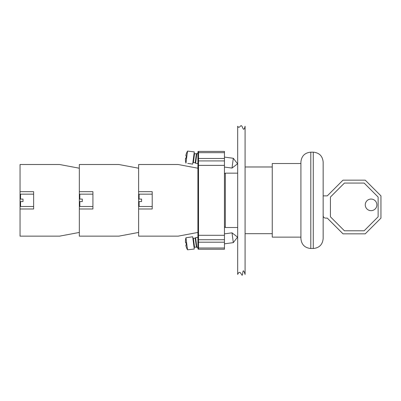 <?xml version="1.0" encoding="UTF-8"?>
<svg xmlns="http://www.w3.org/2000/svg" width="401" height="401" viewBox="0 0 401 401"><rect width="100%" height="100%" fill="white"/><g stroke="black" fill="none" stroke-linecap="round" stroke-linejoin="round"><path stroke-width="0.6" d="M323.156 162.039L323.156 238.615C322.569 244.62 319.276 247.913 313.276 248.5L313.276 152.159C319.276 152.746 322.569 156.039 323.156 162.039M310.795 152.159L310.795 248.5C304.795 247.913 301.502 244.62 300.915 238.615L300.915 162.039C301.502 156.039 304.795 152.746 310.795 152.159L313.276 152.159M300.915 237.136L272.259 237.136L272.259 163.523L300.915 163.523M245.086 166.981L272.259 166.981M224.46 173.894L225.327 173.157L225.327 227.502L237.678 227.502M225.327 173.157L237.678 173.157M365.266 204.866A5.804 5.804 0 0 1 371.07 199.061A5.804 5.804 0 0 1 376.875 204.866A5.804 5.804 0 0 1 371.07 210.67A5.804 5.804 0 0 1 365.266 204.866M378.133 216.806L364.158 230.781L344.399 230.781L330.424 216.806L330.424 197.041L344.399 183.072L364.158 183.072L378.133 197.041L378.133 216.806M323.156 195.883L327.276 195.883L342.995 180.164L365.231 180.164L380.95 195.883L380.95 218.114L365.231 233.833L342.995 233.833L327.276 218.114L325.647 218.114A2.471 2.471 0 0 1 323.176 215.643L323.176 213.718A2.471 2.471 0 0 0 323.156 213.407M237.678 126.22C239.397 129.292 240.63 124.43 241.638 125.984C242.675 126.31 243.487 133.052 245.086 126.22L245.086 274.434C242.43 265.953 242.971 275.221 242.299 275.016C241.808 276.605 240.104 268.72 237.678 274.434L237.678 126.22M239.036 127.262L238.389 127.197M197.909 165.377L197.909 239.111A0.617 0.617 0 0 0 198.525 239.728L198.525 165.377L197.909 165.377L197.909 161.548A0.617 0.617 0 0 1 198.525 160.926L198.525 158.46L197.909 158.46L197.909 161.548M197.909 239.111L197.909 248.62A0.617 0.617 0 0 0 198.525 249.242L198.525 239.728L224.46 239.728L224.46 151.418L198.525 151.418A0.617 0.617 0 0 0 197.909 152.034L197.909 158.46M197.909 237.753L197.909 235.282L224.46 235.282M224.46 249.242L198.525 249.242L224.46 249.242L224.46 248.003L197.909 248.003L197.909 248.62M224.46 160.926L198.525 160.926L198.525 165.377L224.46 165.377M224.46 248.003L224.46 239.728M185.954 237.753L187.543 249.818A15.965 15.965 0 0 1 186.174 246.72A15.965 15.965 0 0 0 187.543 249.818L194.285 249.021L192.67 236.775L185.954 237.753A15.965 15.965 0 0 0 185.432 241.101L185.668 242.856L186.164 242.79A15.634 13.544 82.5 0 0 186.44 244.896A15.634 13.544 82.5 0 1 186.164 242.79L185.668 242.856L186.164 242.79M186.094 246.465L185.944 244.961L186.44 244.896L185.863 245.116M185.899 245.602L185.989 246.059M185.427 241.367L185.427 241.783M185.473 242.41L185.548 242.73M186.44 244.896L185.944 244.961M194.129 247.858L194.555 247.307L193.377 238.364L192.826 237.938M193.377 238.364L195.202 238.124L196.38 247.066L196.866 247.437L197.909 247.302M195.202 238.124L195.578 237.638L196.866 247.437M224.46 233.838L232.019 232.841L233.307 242.64L224.46 243.803M195.578 237.638L197.909 237.332M233.307 242.64L237.562 237.096L232.019 232.841M187.753 163.387L192.67 164.129L194.285 151.884L187.543 151.087A15.965 15.965 0 0 0 186.174 154.185L185.944 155.944L186.44 156.009A15.634 13.544 97.5 0 0 186.164 158.114L185.548 158.174M185.427 159.538L185.432 159.804A15.965 15.965 0 0 0 185.954 163.152L187.543 151.087M185.432 159.804L185.668 158.049L186.164 158.114A15.634 13.544 97.5 0 1 186.44 156.009L185.944 155.944L186.44 156.009M185.452 158.656L185.427 159.122M186.094 154.44L185.989 154.846M185.874 155.463L185.863 155.788M186.164 158.114L185.668 158.049M193.377 162.54L194.555 153.598L196.38 153.839L195.202 162.781L193.377 162.54L192.826 162.966M195.202 162.781L195.578 163.267L197.909 163.573M196.38 153.839L196.866 153.468L195.578 163.267M224.46 157.102L233.307 158.265L232.019 168.064L224.46 167.067M233.307 158.265L237.562 163.809L232.019 168.064M118.861 236.149L79.338 236.149L79.338 208.976L92.922 208.976L92.922 191.683L79.338 191.683L79.338 164.51L118.861 164.51L138.621 168.214L138.621 232.44L118.861 236.149M92.922 194.154L79.829 194.154L79.829 199.091L82.3 199.091L82.3 201.563L79.829 201.563L79.829 206.505L92.922 206.505M178.144 236.149L138.621 236.149L138.621 208.976L152.21 208.976L152.21 191.683L138.621 191.683L138.621 164.51L178.144 164.51L197.909 168.214L197.909 232.44L178.144 236.149M152.21 194.154L139.117 194.154L139.117 199.091L141.583 199.091L141.583 201.563L139.117 201.563L139.117 206.505L152.21 206.505M20.05 191.683L20.05 164.51L59.574 164.51L79.338 168.214L79.338 232.44L59.574 236.149L20.05 236.149L20.05 191.683L33.634 191.683L33.634 208.976L20.05 208.976M33.634 194.154L20.546 194.154L20.546 199.091L23.012 199.091L23.012 201.563L20.546 201.563L20.546 206.505L33.634 206.505M197.909 242.199L224.46 242.199M224.46 158.46L198.525 158.46L198.525 152.656L197.909 152.656M224.46 152.656L198.525 152.656L198.525 151.418M310.795 248.5L313.276 248.5M245.086 233.678L272.259 233.678M224.46 226.765L225.327 227.502M194.555 247.307L196.38 247.066M194.555 153.598L194.129 153.047M196.866 153.468L197.909 153.603M138.621 203.543L139.117 203.543M138.621 197.117L139.117 197.117M79.338 203.543L79.829 203.543M79.338 197.117L79.829 197.117"/></g></svg>
